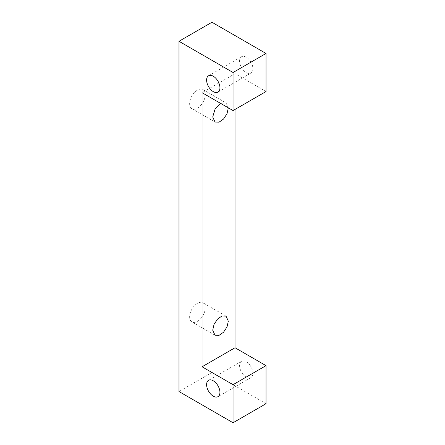<?xml version="1.0" encoding="UTF-8"?>
<svg xmlns="http://www.w3.org/2000/svg" width="445" height="445" viewBox="0 0 445 445"><rect width="100%" height="100%" fill="white"/><g stroke="black" fill="none" stroke-linecap="round" stroke-linejoin="round"><path stroke-width="0.33" stroke-dasharray="2.23 1.67" d="M266.021 403.715L211.948 372.498L178.979 391.533M211.948 22.25L211.948 372.498M205.245 307.84A11.036 6.375 120 0 0 202.959 302.789A11.036 6.375 120 0 0 194.454 305.743A11.036 6.375 120 0 0 189.637 316.851A11.036 6.375 120 0 0 191.923 321.902A11.036 6.375 120 0 0 200.428 318.948A11.036 6.375 120 0 0 205.245 307.84M205.245 94.646A11.036 6.375 120 0 0 202.959 89.595A11.036 6.375 120 0 0 194.454 92.549A11.036 6.375 120 0 0 189.637 103.657A11.036 6.375 120 0 0 191.923 108.708A11.036 6.375 120 0 0 200.428 105.754A11.036 6.375 120 0 0 205.245 94.646M266.021 91.537L235.027 73.648L202.058 92.682M239.577 365.606A9.423 5.44 -120 0 0 243.688 375.091A9.423 5.44 -120 0 0 250.952 377.616A9.423 5.44 -120 0 0 252.905 373.299A9.423 5.44 -120 0 0 248.788 363.815A9.423 5.44 -120 0 0 241.524 361.29A9.423 5.44 -120 0 0 239.577 365.606M239.577 61.043A9.423 5.44 60 0 1 241.524 56.726A9.423 5.44 60 0 1 248.788 59.252A9.423 5.44 60 0 1 252.905 68.736A9.423 5.44 60 0 1 250.952 73.052A9.423 5.44 60 0 1 243.688 70.527A9.423 5.44 60 0 1 239.577 61.043M235.027 73.648L235.027 109.431M228.324 107.846L226.038 102.917L220.631 103.401M250.952 377.616L217.983 396.651M241.524 361.29L208.555 380.325M208.555 75.761L241.524 56.726M217.983 92.087L250.952 73.052M202.959 89.595L226.038 102.917M191.923 108.708L215.002 122.036M226.038 316.111L202.959 302.789M215.002 335.23L191.923 321.902"/><path stroke-width="0.67" d="M266.021 53.467L266.021 91.537L233.052 110.571L233.052 72.502L266.021 53.467L211.948 22.25L178.979 41.285L178.979 391.533L233.052 422.75L266.021 403.715L266.021 365.645L233.052 384.68L202.058 366.786L235.027 347.751L266.021 365.645M233.052 422.75L233.052 384.68M233.052 110.571L202.058 92.682L202.058 366.786M178.979 41.285L233.052 72.502M206.602 384.641A9.423 5.44 -120 0 0 210.719 394.125A9.423 5.44 -120 0 0 217.983 396.651A9.423 5.44 -120 0 0 219.93 392.334A9.423 5.44 -120 0 0 215.819 382.85A9.423 5.44 -120 0 0 208.555 380.325A9.423 5.44 -120 0 0 206.602 384.641M206.602 80.078A9.423 5.44 60 0 1 208.555 75.761A9.423 5.44 60 0 1 215.819 78.287A9.423 5.44 60 0 1 219.93 87.771A9.423 5.44 60 0 1 217.983 92.087A9.423 5.44 60 0 1 210.719 89.562A9.423 5.44 60 0 1 206.602 80.078M235.027 109.431L235.027 347.751M220.631 103.401L215.041 109.225L212.716 116.979L215.002 122.036L219.001 122.191L223.507 119.076L227.011 113.736L228.324 107.846M212.716 330.179L215.002 335.23L219.001 335.385L223.507 332.27L227.011 326.93L228.324 321.168L226.038 316.111L222.044 315.956L217.533 319.071L214.034 324.411L212.716 330.179"/></g></svg>
